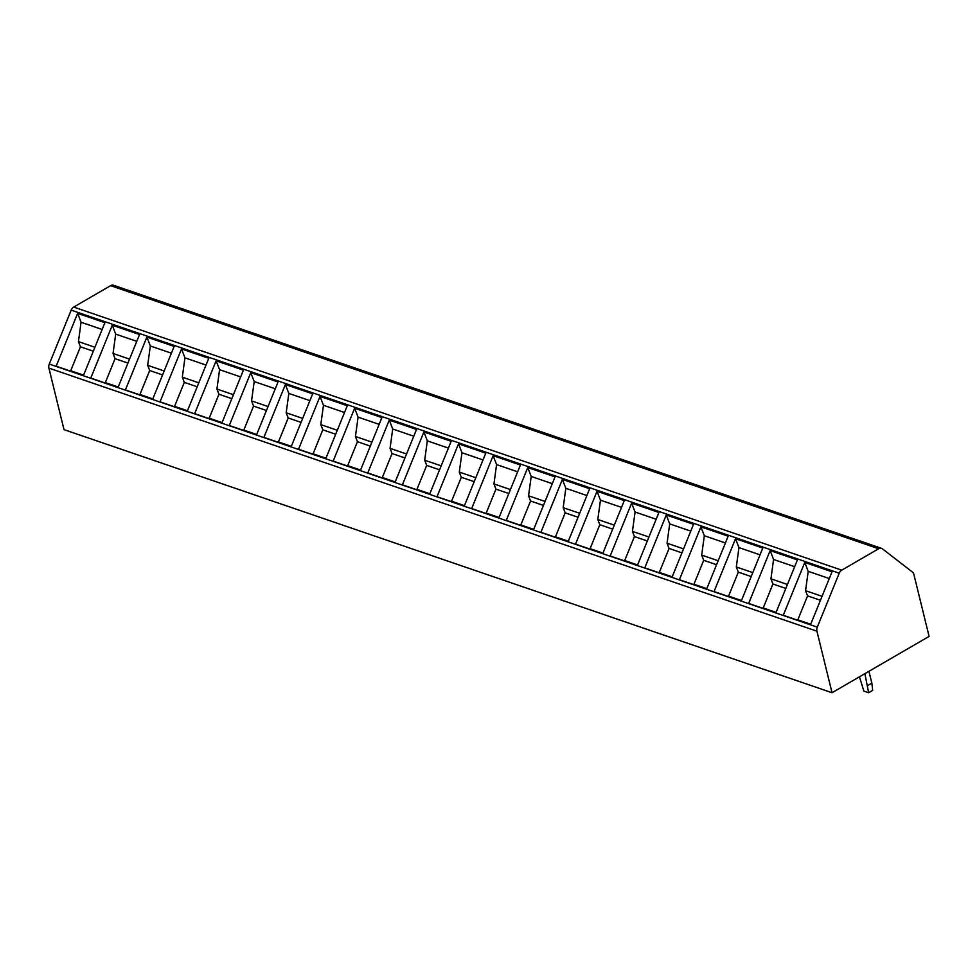 <?xml version="1.0" encoding="UTF-8"?>
<svg xmlns="http://www.w3.org/2000/svg" width="978" height="978" viewBox="0 0 978 978"><rect width="100%" height="100%" fill="white"/><g stroke="black" fill="none" stroke-linecap="round" stroke-linejoin="round"><path stroke-width="1.47" d="M841.74 570.162A5.416 4.046 108.9 0 0 839.222 573.206L817.29 627.155A5.416 4.046 108.9 0 0 816.923 631.201L832.034 692.73L64.01 429.635L48.9 368.107A5.416 4.046 -71.1 0 1 49.267 364.073L71.198 310.124A5.416 4.046 -71.1 0 1 73.717 307.068L110.612 285.662A5.416 4.046 -71.1 0 1 113.534 285.27L881.557 548.365A5.416 4.046 108.9 0 0 878.635 548.744L841.74 570.162L73.717 307.068M832.034 692.73L929.1 636.397L913.868 574.392A5.416 4.046 108.9 0 0 912.474 572.093L882.449 548.841A5.416 4.046 108.9 0 0 881.557 548.365M112.274 325.222L139.536 334.549L118.045 387.41L90.783 378.07L112.274 325.222L115.697 334.121L136.773 341.334M146.896 337.08L174.157 346.42L152.666 399.281L125.404 389.941L146.896 337.08L150.331 345.98L171.407 353.192M181.517 348.938L208.779 358.278L187.299 411.139L160.025 401.799L181.517 348.938L184.952 357.838L206.028 365.063M216.138 360.796L243.412 370.136L221.92 422.997L194.659 413.657L216.138 360.796L219.573 369.696L240.649 376.921M250.771 372.655L278.033 381.995L256.542 434.855L229.28 425.516L250.771 372.655L254.207 381.554L275.283 388.779M285.393 384.525L312.654 393.865L291.175 446.714L263.901 437.374L285.393 384.525L288.828 393.425L309.904 400.638M320.014 396.383L298.534 449.244L325.796 458.584L347.288 405.723L320.014 396.383L323.449 405.283L344.525 412.496M354.647 408.242L333.156 461.103L360.417 470.442L381.909 417.582L354.647 408.242L358.082 417.141L379.158 424.366M389.268 420.1L367.777 472.961L395.051 482.301L416.53 429.44L389.268 420.1L392.704 429L413.78 436.225M423.89 431.958L402.41 484.819L429.672 494.159L451.164 441.298L423.89 431.958L427.325 440.87L448.401 448.083M458.523 443.829L437.032 496.69L464.293 506.029L485.785 453.169L458.523 443.829L461.958 452.728L483.022 459.941M493.144 455.687L471.653 508.548L498.927 517.888L520.406 465.027L493.144 455.687L496.579 464.587L517.655 471.799M527.765 467.545L506.286 520.406L533.548 529.746L555.039 476.885L527.765 467.545L531.201 476.445L552.277 483.67M562.399 479.403L540.907 532.264L568.169 541.604L589.661 488.743L562.399 479.403L565.834 488.303L586.898 495.528M597.02 491.274L575.529 544.123L602.803 553.462L624.282 500.614L597.02 491.274L600.455 500.174L621.531 507.386M631.641 503.132L610.162 555.993L637.424 565.333L658.915 512.472L631.641 503.132L635.077 512.032L656.152 519.245M666.275 514.99L644.783 567.851L672.045 577.191L693.536 524.33L666.275 514.99L669.698 523.89L690.774 531.115M700.896 526.849L679.404 579.709L706.678 589.049L728.158 536.188L700.896 526.849L704.331 535.748L725.407 542.973M735.517 538.707L714.038 591.568L741.3 600.908L762.791 548.047L735.517 538.707L738.952 547.607L760.028 554.832M770.151 550.577L748.659 603.438L775.921 612.766L797.412 559.917L770.151 550.577L773.574 559.477L794.649 566.69M804.772 562.436L783.28 615.296L810.542 624.636L832.034 571.775L804.772 562.436L808.207 571.335L829.283 578.548M77.641 313.351L104.903 322.691L83.423 375.552L56.162 366.212L77.641 313.351L81.076 322.251L102.152 329.476M69.744 370.87L70.697 370.748L80.44 346.799L78.436 341.603L81.076 322.251M78.436 341.603L94.927 347.251M80.44 346.799L93.313 351.212M70.697 370.748L83.582 375.161M104.365 382.728L105.331 382.618L115.062 358.657L113.057 353.461L129.548 359.109M113.057 353.461L115.697 334.121M115.062 358.657L127.935 363.07M105.331 382.618L118.204 387.019M138.998 394.586L139.952 394.476L149.683 370.515L147.678 365.32L164.182 370.968M147.678 365.32L150.331 345.98M149.683 370.515L162.568 374.929M139.952 394.476L152.825 398.89M173.619 406.457L174.573 406.335L184.316 382.386L182.311 377.178L198.803 382.826M182.311 377.178L184.952 357.838M184.316 382.386L197.189 386.787M174.573 406.335L187.458 410.748M208.241 418.315L209.206 418.193L218.938 394.244L216.933 389.036L233.424 394.696M216.933 389.036L219.573 369.696M218.938 394.244L231.81 398.657M209.206 418.193L222.079 422.606M242.874 430.173L243.828 430.051L253.559 406.102L251.554 400.907L268.058 406.555M251.554 400.907L254.207 381.554M253.559 406.102L266.444 410.515M243.828 430.051L256.701 434.464M277.495 442.032L278.449 441.922L288.192 417.961L286.187 412.765L302.679 418.413M286.187 412.765L288.828 393.425M288.192 417.961L301.065 422.374M278.449 441.922L291.334 446.335M312.116 453.89L313.082 453.78L322.813 429.819L320.808 424.623L337.3 430.271M320.808 424.623L323.449 405.283M322.813 429.819L335.686 434.232M313.082 453.78L325.955 458.193M346.738 465.76L347.703 465.638L357.435 441.689L355.43 436.481L371.921 442.142M355.43 436.481L358.082 417.141M357.435 441.689L370.32 446.102M347.703 465.638L360.576 470.051M381.371 477.619L382.325 477.496L392.068 453.547L390.063 448.352L406.555 454M390.063 448.352L392.704 429M392.068 453.547L404.941 457.961M382.325 477.496L395.21 481.909M415.992 489.477L416.946 489.367L426.689 465.406L424.684 460.21L441.176 465.858M424.684 460.21L427.325 440.87M426.689 465.406L439.562 469.819M416.946 489.367L429.831 493.768M450.613 501.335L451.579 501.225L461.31 477.264L459.305 472.068L475.797 477.716M459.305 472.068L461.958 452.728M461.31 477.264L474.196 481.677M451.579 501.225L464.452 505.638M485.247 513.206L486.2 513.083L495.944 489.134L493.939 483.927L510.43 489.575M493.939 483.927L496.579 464.587M495.944 489.134L508.817 493.535M486.2 513.083L499.086 517.496M519.868 525.064L520.822 524.941L530.565 500.993L528.56 495.785L545.052 501.445M528.56 495.785L531.201 476.445M530.565 500.993L543.438 505.406M520.822 524.941L533.707 529.355M554.489 536.922L555.455 536.8L565.186 512.851L563.181 507.655L579.673 513.303M563.181 507.655L565.834 488.303M565.186 512.851L578.071 517.264M555.455 536.8L568.328 541.213M589.123 548.78L590.076 548.67L599.82 524.709L597.815 519.514L614.306 525.162M597.815 519.514L600.455 500.174M599.82 524.709L612.693 529.122M590.076 548.67L602.961 553.071M623.744 560.639L624.697 560.528L634.441 536.567L632.436 531.372L648.927 537.02M632.436 531.372L635.077 512.032M634.441 536.567L647.314 540.981M624.697 560.528L637.583 564.942M658.365 572.509L659.331 572.387L669.062 548.438L667.057 543.23L683.549 548.878M667.057 543.23L669.698 523.89M669.062 548.438L681.947 552.851M659.331 572.387L672.204 576.8M692.999 584.367L693.952 584.245L703.695 560.296L701.691 555.101L718.182 560.749M701.691 555.101L704.331 535.748M703.695 560.296L716.568 564.709M693.952 584.245L706.825 588.658M727.62 596.225L728.573 596.115L738.317 572.154L736.312 566.959L752.803 572.607M736.312 566.959L738.952 547.607M738.317 572.154L751.19 576.568M728.573 596.115L741.458 600.516M762.241 608.084L763.207 607.974L772.938 584.013L770.933 578.817L787.424 584.465M770.933 578.817L773.574 559.477M772.938 584.013L785.823 588.426M763.207 607.974L776.08 612.387M796.874 619.942L797.828 619.832L807.571 595.883L805.566 590.675L822.058 596.323M805.566 590.675L808.207 571.335M807.571 595.883L820.444 600.284M797.828 619.832L810.701 624.245M859.43 676.837L863.855 691.079L868.635 692.717L864.882 673.659M867.792 685.48L871.838 683.133L868.929 671.311M868.635 692.717L872.682 690.37L871.838 683.133M71.198 310.124L839.222 573.206M49.267 364.073L817.29 627.155M48.9 368.107L816.923 631.201M110.612 285.662L878.635 548.744"/></g></svg>

